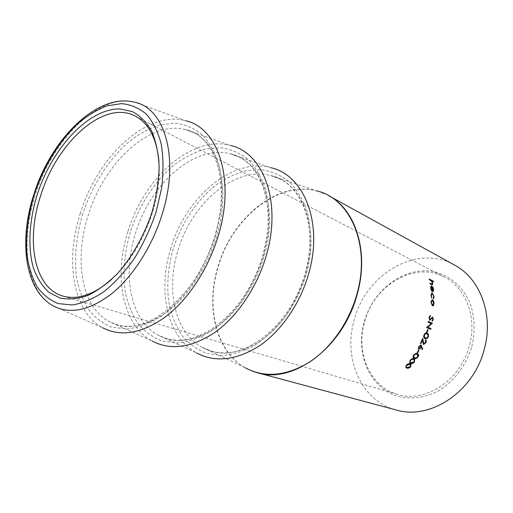 <?xml version="1.0" encoding="UTF-8"?>
<svg xmlns="http://www.w3.org/2000/svg" width="513" height="513" viewBox="0 0 513 513"><rect width="100%" height="100%" fill="white"/><g stroke="black" fill="none" stroke-linecap="round" stroke-linejoin="round"><path stroke-width="0.38" stroke-dasharray="2.56 1.92" d="M111.59 279.476C129.783 262.733 143.403 240.411 152.457 212.523C157.927 194.51 160.107 177.613 158.985 161.839M471.838 346.422C475.384 331.09 474.762 316.643 469.979 303.068C462.739 286.01 448.702 274.558 432.478 271.441C403.532 266.638 372.996 290.262 364.243 321.786C355.131 353.207 369.469 387.963 397.908 396.363C410.355 399.454 423.058 398.05 436.018 392.137C452.639 383.224 466.086 366.205 471.838 346.422M364.621 321.715C373.939 285.273 414.523 260.771 444.566 277.148C465.778 287.601 477.372 317.387 469.369 345.691C460.668 380.518 424.674 403.519 397.344 394.356C369.565 386.603 355.419 352.213 364.621 321.715M454.601 265.093C416.896 243.54 365.91 274.211 354.323 319.509C342.767 357.523 360.658 400.897 396.222 409.996M170.816 248.279C157.485 290.332 166.93 336.708 196.364 352.854L157.677 334.906C130.328 319.798 122.165 274.878 135.374 233.723C149.95 184.334 194.485 144.031 230.626 153.842C261.559 160.37 279.136 207.342 263.778 257.244C255.192 286.171 237.032 312.706 216.396 327.275C194.536 341.581 174.959 344.127 157.677 334.906L166.776 338.695C198.031 349.667 247.009 311.391 262.38 256.538C275.968 212.081 264.144 169.354 239.808 157.42L230.626 153.842L270.947 167.725C232.145 157.081 185.462 197.774 170.816 248.279M127.878 231.645C113.565 276.103 122.267 324.812 152.034 340.978L108.679 321.324C81.214 306.261 73.968 259.014 88.204 215.415C103.959 163.179 149.738 119.734 185.898 129.667C216.383 136.112 232.774 184.699 216.358 237.186C207.137 267.645 188.418 295.834 167.501 311.603C145.371 327.114 125.768 330.359 108.679 321.324L116.977 324.761C147.661 335.81 197.96 294.616 214.691 236.339C229.375 189.111 218.262 144.57 194.26 132.938L185.898 129.667L230.767 145.551C191.708 134.675 143.646 178.37 127.878 231.645M80.374 213.254C64.952 260.341 72.622 311.583 102.491 327.692L53.205 305.857C25.919 290.954 19.975 241.2 35.365 194.895C52.48 139.536 99.362 92.462 135.195 102.35L185.853 120.786C146.789 109.795 97.419 156.927 80.374 213.254M405.712 367.391L406.11 365.025C407.662 363.576 408.976 363.153 410.06 363.749L411.073 364.352M406.341 366.936L407.059 367.34L410.169 366.449L410.515 364.846M433.517 281.836L431.548 281.034M432.337 284.818L429.843 283.894L429.977 283.343M432.061 284.112L432.164 283.08L431.029 280.861L429.118 279.816L429.234 279.284M431.6 290.929L430.317 287.992L431.035 285.869M432.812 291.66L432.055 291.589L431.548 286.62L431.209 286.543M432.651 291.025L433.062 289.39L431.927 286.87M433.261 298.284L433.536 296.495L431.984 293.436M431.625 297.938L430.792 295.18L431.792 292.705M433.421 298.842L433.049 298.316M432.658 305.844L432.113 305.767L430.734 302.054L432.004 299.701M432.606 305.107L433.485 303.33L432.113 300.432M429.804 319.548L432.485 317.028M432.196 321.093L431.901 320.484L432.748 319.169L432.44 317.771M429.714 320.279L428.804 317.47L430.183 315.572M430.587 329.243L426.418 327.493L431.151 323.536L427.887 322.132L428.252 321.504M427.053 332.61L426.418 332.366L427.605 329.461M424.969 338.465L424.911 338.445C423.648 338.144 423.257 336.97 423.751 334.918C424.681 333.181 425.668 332.604 426.707 333.174L426.765 333.194M425.194 337.766C426.066 338.304 426.906 337.9 427.72 336.56C428.034 335.008 427.682 334.136 426.662 333.944L426.56 333.899M423.36 344.473L422.263 340.068M420.423 343.441L422.584 338.689M423.629 343.793L425.226 342.524L425.315 339.734M422.186 349.558L421.32 346.897M418.486 349.276L418.473 346.57L420.897 344.858M418.89 348.66L420.609 347.359L420.686 345.582M416.986 352.899L418.371 350.123L418.986 350.405M413.459 357.862L413.478 355.086C414.85 353.47 416.081 352.982 417.165 353.617L417.992 354.066M414.029 357.343L414.575 357.625C415.427 358.112 416.402 357.766 417.499 356.58L417.531 354.643M409.701 362.755L409.925 360.19C411.394 358.658 412.664 358.196 413.747 358.811L414.684 359.344M410.304 362.274L410.945 362.62L413.965 361.652L414.177 359.882M82.805 213.741C76.418 235.371 74.244 256.077 76.302 275.859C78.515 288.332 82.407 299.323 87.967 308.839C94.443 317.258 102.324 323.363 111.597 327.153L126.923 329.025C137.991 327.672 149.354 323.434 161.005 316.316C172.528 307.588 183.269 296.495 193.221 283.029C202.404 268.485 209.836 252.858 215.511 236.147L221 211.138C222.61 194.696 222.033 179.55 219.256 165.699C215.3 152.983 209.618 142.62 202.218 134.598C194.036 128.103 184.924 124.287 174.869 123.152L159.306 125.037C148.687 128.628 138.311 134.393 128.186 142.325C108.416 159.735 92.141 185.591 82.805 213.741M130.296 232.158C124.364 252.749 122.671 272.518 125.204 291.48C127.731 303.44 131.899 314.001 137.708 323.171C144.409 331.302 152.451 337.24 161.819 340.991L177.177 342.998C188.2 341.882 199.435 338.041 210.875 331.475C222.155 323.382 232.588 313.039 242.181 300.445C250.985 286.831 258.033 272.147 263.316 256.404L268.261 232.774C269.53 217.191 268.658 202.77 265.638 189.515C261.463 177.299 255.615 167.264 248.093 159.408C239.827 152.977 230.67 149.078 220.616 147.712L205.104 149.078C194.555 152.22 184.289 157.465 174.305 164.795C154.843 180.967 139.042 205.38 130.296 232.158M173.221 248.799C167.693 268.446 166.385 287.37 169.303 305.562C172.067 317.047 176.44 327.211 182.423 336.053C189.265 343.909 197.39 349.68 206.797 353.374L222.097 355.49C233.017 354.566 244.079 351.059 255.288 344.967C266.298 337.426 276.43 327.749 285.677 315.925C294.129 303.119 300.83 289.274 305.78 274.397L310.256 252.005C311.25 237.192 310.153 223.431 306.954 210.728C302.632 198.986 296.687 189.271 289.114 181.589C280.823 175.247 271.678 171.297 261.675 169.752L246.285 170.694C235.852 173.465 225.72 178.255 215.896 185.065C196.78 200.147 181.442 223.264 173.221 248.799M178.011 250.273C191.548 203.469 234.774 165.917 270.665 175.504C301.862 182.019 320.375 227.471 305.934 275.071C297.893 302.632 280.245 327.711 259.924 341.235C238.365 354.477 218.91 356.42 201.551 347.057C174.523 331.969 165.705 289.204 178.011 250.273M245.143 367.744L201.551 347.057L211.382 351.168C242.918 362.024 290.544 326.287 304.748 274.468C317.38 232.479 305.062 191.452 280.605 179.351L270.665 175.504L316.431 190.817C277.424 180.294 231.639 218.474 217.954 266.734C205.456 306.845 215.704 351.424 245.143 367.744L250.286 370.283M252.826 371.284C218.179 358.779 204.52 310.282 218.211 266.837C232.678 215.03 284.503 175.632 324.415 193.587M444.566 277.148L135.394 116.124M397.344 394.356L62.894 296.072M316.431 190.817L321.895 192.548"/><path stroke-width="0.77" d="M37.282 194.465C52.102 148.167 88.422 108.493 119.856 108.936L132.412 111.61C140.081 115.701 146.513 122.197 151.688 131.097C155.965 141.28 158.453 153.227 159.145 166.949C158.709 181.39 156.362 196.37 152.098 211.888C144.422 235.025 132.418 256.481 118.028 272.967C108.134 282.939 98.086 290.435 87.883 295.456C77.873 298.932 68.556 299.797 59.944 298.04L48.613 292.102C42.162 286.01 37.128 278.097 33.512 268.35C27.529 247.676 29.1 220.846 37.282 194.465M158.985 161.839C156.754 138.632 148.885 123.389 135.394 116.124C104.075 99.182 56.866 142.39 40.7 195.485C25.695 240.251 33.973 287.947 62.894 296.072C77.662 300.188 93.892 294.661 111.59 279.476M410.766 366.737C409.188 368.167 407.841 368.603 406.726 368.033L405.892 367.59L406.258 365.179C407.797 363.736 409.111 363.307 410.208 363.897L411.041 364.326L410.624 366.583C409.047 368.007 407.707 368.437 406.591 367.872L405.712 367.391M428.047 329.615L427.053 332.61L426.624 332.437L427.618 329.436L428.047 329.615L427.605 329.461M428.349 336.785C427.329 338.606 426.245 339.189 425.11 338.522C423.841 338.227 423.456 337.054 423.95 334.995C424.873 333.258 425.861 332.668 426.912 333.245L427.105 333.315C428.393 333.597 428.804 334.758 428.349 336.785L428.156 336.708C427.149 338.509 426.085 339.093 424.969 338.465M422.455 340.157L420.846 343.633L420.41 343.46L422.718 338.362L423.815 343.89L425.412 342.613L425.508 339.818C426.309 340.286 426.412 341.286 425.822 342.812L423.494 344.544L422.263 340.068L420.423 343.441M422.186 349.558L421.5 347.006L421.147 347.769L418.602 349.359L418.659 346.679L421.083 344.96L422.686 349.148L422.186 349.558M417.396 353.111L416.96 352.944L418.55 350.238L418.986 350.405L417.396 353.111L416.986 352.899M418.114 356.849C416.71 358.459 415.447 358.959 414.324 358.356L413.658 358.023C412.882 357.542 412.882 356.606 413.645 355.214C415.004 353.598 416.235 353.111 417.338 353.746L417.967 354.047C418.813 354.496 418.858 355.432 418.114 356.849L417.948 356.721C416.543 358.324 415.286 358.824 414.164 358.215L413.459 357.862M414.575 361.928C413.08 363.454 411.772 363.922 410.656 363.339L409.893 362.941L410.086 360.338C411.535 358.799 412.811 358.337 413.908 358.953L414.658 359.324L414.414 361.787C412.927 363.307 411.618 363.768 410.503 363.185L409.701 362.755M250.286 370.283L257.43 372.752L396.222 409.996C429.74 420.404 473.621 392.06 484.259 349.263C493.974 314.642 480.027 278.373 454.601 265.093L328.756 195.722C355.765 209.631 369.52 252.467 356.945 295.135C342.908 347.859 292.827 384.141 257.43 372.752L252.826 371.284M432.421 323.248L427.727 327.211L430.997 328.596L427.521 327.166L432.421 323.248L428.265 321.452L428.092 322.164L431.362 323.575L426.624 327.544L430.792 329.295L430.997 328.596M196.364 352.854C214.96 362.717 235.813 360.492 258.93 346.179C280.733 331.565 299.695 304.523 308.351 274.827C323.857 223.61 304.113 174.92 270.947 167.725M152.034 340.978C170.54 350.687 191.516 347.82 214.966 332.36C237.109 316.604 256.641 287.979 265.888 256.795C282.394 203.065 263.65 152.746 230.767 145.551M102.491 327.692C120.779 337.208 141.787 333.578 165.526 316.816C187.982 299.759 208.124 269.331 218.057 236.487C235.717 179.935 218.237 127.878 185.853 120.786M430.471 316.232L429.445 317.682L429.83 319.554L432.626 317.034L433.363 319.458L432.222 321.266L432.106 320.51L432.953 319.189L432.574 317.771L429.663 320.266L429.015 317.489L430.381 315.463L430.471 316.232L429.234 317.656L429.804 319.548M433.453 305.453L432.331 305.754L430.952 302.029L432.215 299.675L433.639 301.06L434.069 303.484L433.453 305.453L432.658 305.844M433.261 298.284L433.754 296.456L432.478 293.462L431.382 295.328L431.741 298.149L431.01 295.135L431.997 292.654L434.12 296.687L433.453 298.964L433.261 298.284M431.6 290.929L430.535 287.934L431.266 285.805L432.825 287.036L433.639 289.473L433.261 291.435L432.273 291.538L431.76 286.549L431.42 286.478L430.894 288.03L431.6 290.929M433.382 281.188L433.517 281.836L431.754 280.951L432.76 283.304L432.369 284.811L431.587 284.58L430.054 283.817L429.945 283.15L432.029 284.112L432.376 283.003L431.234 280.778L429.323 279.726L429.189 279.072L433.382 281.188L429.234 279.284M411.073 364.352L410.624 366.583M410.515 364.846L409.611 364.307L406.54 365.192L406.341 366.936M406.54 365.192L406.315 366.904L407.2 367.5L410.317 366.609L410.503 364.839L409.765 364.461L406.687 365.352M431.754 280.951L432.555 283.381L432.337 284.818M429.977 283.343L432.061 284.112M433.267 281.714L433.171 281.271M431.266 285.805L432.613 287.1L433.427 289.531L432.812 291.66M431.247 286.53L430.683 288.088L431.452 290.711M432.587 291.025L432.138 286.805L433.273 289.326L432.651 291.025M432.369 291.083L432.138 286.805M431.984 293.436L431.164 295.366L431.625 297.938M431.997 292.654L433.908 296.726L433.421 298.842M432.215 299.675L433.427 301.086L433.851 303.51L433.241 305.472M432.113 300.432L431.106 302.221L432.164 305.055L432.606 305.107M431.106 302.221L432.639 305.113L433.703 303.311L432.574 300.471L431.324 302.202M432.485 317.028L433.152 319.432L432.196 321.093M432.44 317.771L429.714 320.279M430.183 315.572L430.26 316.213M430.593 329.211L430.792 328.544M428.252 321.504L432.209 323.209M426.854 332.533L427.842 329.558M426.765 333.194L426.906 333.251C428.195 333.533 428.605 334.688 428.156 336.708M426.56 333.899L426.502 333.88C425.694 333.392 424.918 333.809 424.174 335.117L424.257 337.054L425.392 337.843C426.265 338.381 427.105 337.977 427.919 336.631C428.24 335.079 427.887 334.207 426.861 334.008L426.701 333.95C425.893 333.463 425.117 333.873 424.373 335.194L424.45 337.131L425.392 337.843M425.501 339.843L425.636 342.722L423.533 344.563M422.584 338.689L422.994 341.889L423.815 343.89M421.5 347.006L418.486 349.276M421.077 344.96L422.507 349.039L422.135 349.347M420.686 345.582L418.897 346.769L418.909 348.673M420.551 345.512L419.076 346.878L419.07 348.776L420.788 347.468L420.737 345.615M417.223 352.982L418.788 350.328M417.992 354.066L417.948 356.721M413.67 356.977L414.735 357.76C415.594 358.247 416.569 357.901 417.665 356.715L417.518 354.63L416.787 354.239C415.947 353.707 414.985 354.053 413.901 355.265L413.67 356.977L414.029 357.343M413.901 355.265L413.837 357.119M417.351 354.509L416.954 354.361C416.12 353.835 415.158 354.175 414.068 355.4M414.684 359.344L414.414 361.787M414.177 359.882L413.337 359.401C412.503 358.888 411.509 359.209 410.355 360.363L410.304 362.274M410.355 360.363L410.208 362.152L411.099 362.768L414.126 361.793L414.158 359.87L413.497 359.542C412.664 359.029 411.67 359.35 410.509 360.511M33.993 194.004C51.095 139.004 97.759 92.026 135.195 102.35C164.962 108.576 179.8 158.876 162.153 214.274C152.201 246.458 132.893 276.526 111.751 293.68C89.429 310.583 69.915 314.649 53.205 305.857C24.592 290.281 18.628 240.315 33.935 194.183M34.474 194.036C28.042 215.261 25.528 235.467 26.939 254.666C28.67 266.741 31.986 277.328 36.878 286.427C42.637 294.436 49.742 300.156 58.187 303.587L72.237 304.985C82.458 303.369 93.007 298.944 103.889 291.724C114.7 282.939 124.845 271.884 134.316 258.558C143.114 244.207 150.335 228.843 155.965 212.478L161.646 188.059C163.551 172.054 163.403 157.356 161.217 143.961C157.914 131.7 152.964 121.754 146.372 114.13C139.029 107.999 130.751 104.498 121.536 103.626L107.172 105.819C97.31 109.564 87.614 115.419 78.085 123.383C59.437 140.812 43.778 166.392 34.474 194.036M245.143 367.744C264.054 377.889 285.048 376.305 308.127 362.992C329.865 349.359 348.5 323.581 356.657 295.02C371.348 245.695 350.289 198.076 316.431 190.817M324.415 193.587L321.895 192.548"/></g></svg>
